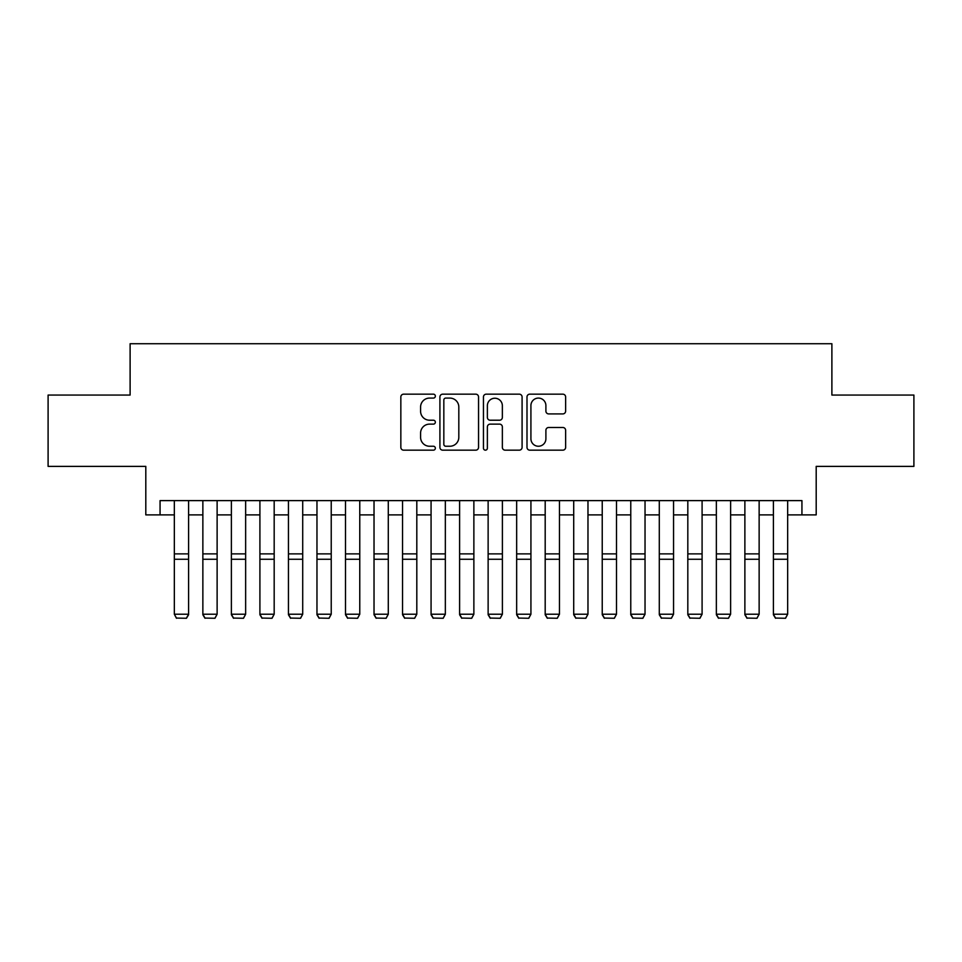 <?xml version="1.0" encoding="UTF-8"?>
<svg xmlns="http://www.w3.org/2000/svg" width="962" height="962" viewBox="0 0 962 962"><rect width="100%" height="100%" fill="white"/><g stroke="black" fill="none" stroke-linecap="round" stroke-linejoin="round"><path stroke-width="1.44" d="M435.353 396.128A1.96 1.96 0 0 0 433.393 394.167L403.643 394.167A2.802 2.802 0 0 0 400.841 396.969L400.841 447.366A2.802 2.802 0 0 0 403.643 450.168L433.393 450.168A1.96 1.96 0 0 0 435.353 448.208A1.96 1.96 0 0 0 433.393 446.248L429.545 446.248A8.959 8.959 0 0 1 420.586 437.289L420.586 433.092A8.959 8.959 0 0 1 429.545 424.134L433.393 424.134A1.96 1.96 0 0 0 435.353 422.174A1.96 1.96 0 0 0 433.393 420.214L429.545 420.214A8.959 8.959 0 0 1 420.586 411.243L420.586 407.046A8.959 8.959 0 0 1 429.545 398.088L433.393 398.088A1.96 1.96 0 0 0 435.353 396.128M562.83 413.913A2.802 2.802 0 0 0 565.632 411.111L565.632 396.969A2.802 2.802 0 0 0 562.83 394.167L529.797 394.167A2.802 2.802 0 0 0 526.996 396.969L526.996 447.366A2.802 2.802 0 0 0 529.797 450.168L562.83 450.168A2.802 2.802 0 0 0 565.632 447.366L565.632 430.291A2.802 2.802 0 0 0 562.83 427.489L548.689 427.489A2.802 2.802 0 0 0 545.899 430.291L545.899 438.756A7.492 7.492 0 0 1 538.407 446.248A7.492 7.492 0 0 1 530.916 438.756L530.916 405.579A7.492 7.492 0 0 1 538.407 398.088A7.492 7.492 0 0 1 545.899 405.579L545.899 411.111A2.802 2.802 0 0 0 548.689 413.913L562.83 413.913M160.065 514.886L160.065 500.613L801.935 500.613L801.935 514.886L816.197 514.886L816.197 466.39L913.9 466.39L913.9 395.069L831.889 395.069L831.889 343.723L130.111 343.723L130.111 395.069L48.1 395.069L48.1 466.39L145.803 466.39L145.803 514.886L174.338 514.886M478.547 396.969A2.802 2.802 0 0 0 475.745 394.167L442.712 394.167A2.802 2.802 0 0 0 439.911 396.969L439.911 447.366A2.802 2.802 0 0 0 442.712 450.168L475.745 450.168A2.802 2.802 0 0 0 478.547 447.366L478.547 396.969M486.255 394.167L519.288 394.167A2.802 2.802 0 0 1 522.089 396.969L522.089 447.366A2.802 2.802 0 0 1 519.288 450.168L505.146 450.168A2.802 2.802 0 0 1 502.356 447.366L502.356 426.924A2.802 2.802 0 0 0 499.555 424.134L490.175 424.134A2.802 2.802 0 0 0 487.373 426.924L487.373 448.208A1.96 1.96 0 0 1 485.413 450.168A1.96 1.96 0 0 1 483.453 448.208L483.453 396.969A2.802 2.802 0 0 1 486.255 394.167M188.6 514.886L202.862 514.886M217.123 514.886L231.385 514.886M245.647 514.886L259.908 514.886M274.182 514.886L288.444 514.886M302.705 514.886L316.967 514.886M331.229 514.886L345.49 514.886M359.764 514.886L374.026 514.886M388.287 514.886L402.549 514.886M416.811 514.886L431.072 514.886M445.346 514.886L459.608 514.886M473.869 514.886L488.131 514.886M502.392 514.886L516.654 514.886M530.928 514.886L545.189 514.886M559.451 514.886L573.713 514.886M587.974 514.886L602.236 514.886M616.51 514.886L630.771 514.886M645.033 514.886L659.295 514.886M673.556 514.886L687.818 514.886M702.092 514.886L716.353 514.886M730.615 514.886L744.877 514.886M759.138 514.886L773.4 514.886M787.662 514.886L801.935 514.886M445.791 398.088A1.96 1.96 0 0 0 443.831 400.048L443.831 444.288A1.96 1.96 0 0 0 445.791 446.248L449.843 446.248A8.959 8.959 0 0 0 458.814 437.289L458.814 407.046A8.959 8.959 0 0 0 449.843 398.088L445.791 398.088M502.356 405.723A7.492 7.492 0 0 0 494.865 398.232A7.492 7.492 0 0 0 487.373 405.723L487.373 417.412A2.802 2.802 0 0 0 490.175 420.214L499.555 420.214A2.802 2.802 0 0 0 502.356 417.412L502.356 405.723M188.6 500.613L188.6 614.742L186.46 618.277L176.467 618.073L186.46 618.277M176.467 618.277L174.338 614.225L188.6 614.225L186.46 618.073M174.338 500.613L174.338 614.225L176.467 618.073M202.862 614.742L205.002 618.277L202.862 614.225L217.123 614.225L214.983 618.277L205.002 618.073L214.983 618.277M231.385 614.742L233.525 618.277L231.385 614.225L245.647 614.225L243.506 618.277L233.525 618.073L243.506 618.277M259.908 614.742L262.049 618.277L259.908 614.225L274.182 614.225L272.042 618.277L262.049 618.073L272.042 618.277M288.444 614.742L290.584 618.277L288.444 614.225L302.705 614.225L300.565 618.277L290.584 618.073L300.565 618.277M217.123 500.613L217.123 614.225L214.983 618.073M202.862 500.613L202.862 614.225L205.002 618.073M245.647 500.613L245.647 614.225L243.506 618.073M231.385 500.613L231.385 614.225L233.525 618.073M274.182 500.613L274.182 614.225L272.042 618.073M259.908 500.613L259.908 614.225L262.049 618.073M302.705 500.613L302.705 614.225L300.565 618.073M288.444 500.613L288.444 614.225L290.584 618.073M316.967 614.742L319.107 618.277L316.967 614.225L331.229 614.225L329.088 618.277L319.107 618.073L329.088 618.277M331.229 500.613L331.229 614.225L329.088 618.073M316.967 500.613L316.967 614.225L319.107 618.073M345.49 614.742L347.631 618.277L345.49 614.225L359.764 614.225L357.623 618.277L347.631 618.073L357.623 618.277M359.764 500.613L359.764 614.225L357.623 618.073M345.49 500.613L345.49 614.225L347.631 618.073M374.026 614.742L376.166 618.277L374.026 614.225L388.287 614.225L386.147 618.277L376.166 618.073L386.147 618.277M388.287 500.613L388.287 614.225L386.147 618.073M374.026 500.613L374.026 614.225L376.166 618.073M402.549 614.742L404.689 618.277L402.549 614.225L416.811 614.225L414.67 618.277L404.689 618.073L414.67 618.277M416.811 500.613L416.811 614.225L414.67 618.073M402.549 500.613L402.549 614.225L404.689 618.073M431.072 614.742L433.213 618.277L431.072 614.225L445.346 614.225L443.205 618.277L433.213 618.073L443.205 618.277M445.346 500.613L445.346 614.225L443.205 618.073M431.072 500.613L431.072 614.225L433.213 618.073M459.608 614.742L461.748 618.277L459.608 614.225L473.869 614.225L471.729 618.277L461.748 618.073L471.729 618.277M473.869 500.613L473.869 614.225L471.729 618.073M459.608 500.613L459.608 614.225L461.748 618.073M488.131 614.742L490.271 618.277L488.131 614.225L502.392 614.225L500.252 618.277L490.271 618.073L500.252 618.277M502.392 500.613L502.392 614.225L500.252 618.073M488.131 500.613L488.131 614.225L490.271 618.073M516.654 614.742L518.795 618.277L516.654 614.225L530.928 614.225L528.787 618.277L518.795 618.073L528.787 618.277M530.928 500.613L530.928 614.225L528.787 618.073M516.654 500.613L516.654 614.225L518.795 618.073M545.189 614.742L547.33 618.277L545.189 614.225L559.451 614.225L557.311 618.277L547.33 618.073L557.311 618.277M559.451 500.613L559.451 614.225L557.311 618.073M545.189 500.613L545.189 614.225L547.33 618.073M573.713 614.742L575.853 618.277L573.713 614.225L587.974 614.225L585.834 618.277L575.853 618.073L585.834 618.277M587.974 500.613L587.974 614.225L585.834 618.073M573.713 500.613L573.713 614.225L575.853 618.073M602.236 614.742L604.376 618.277L602.236 614.225L616.51 614.225L614.369 618.277L604.376 618.073L614.369 618.277M616.51 500.613L616.51 614.225L614.369 618.073M602.236 500.613L602.236 614.225L604.376 618.073M630.771 614.742L632.912 618.277L630.771 614.225L645.033 614.225L642.893 618.277L632.912 618.073L642.893 618.277M645.033 500.613L645.033 614.225L642.893 618.073M630.771 500.613L630.771 614.225L632.912 618.073M659.295 614.742L661.435 618.277L659.295 614.225L673.556 614.225L671.416 618.277L661.435 618.073L671.416 618.277M673.556 500.613L673.556 614.225L671.416 618.073M659.295 500.613L659.295 614.225L661.435 618.073M687.818 614.742L689.958 618.277L687.818 614.225L702.092 614.225L699.951 618.277L689.958 618.073L699.951 618.277M702.092 500.613L702.092 614.225L699.951 618.073M687.818 500.613L687.818 614.225L689.958 618.073M716.353 614.742L718.494 618.277L716.353 614.225L730.615 614.225L728.474 618.277L718.494 618.073L728.474 618.277M730.615 500.613L730.615 614.225L728.474 618.073M716.353 500.613L716.353 614.225L718.494 618.073M744.877 614.742L747.017 618.277L744.877 614.225L759.138 614.225L756.998 618.277L747.017 618.073L756.998 618.277M759.138 500.613L759.138 614.225L756.998 618.073M744.877 500.613L744.877 614.225L747.017 618.073M773.4 614.742L775.54 618.277L773.4 614.225L787.662 614.225L785.533 618.277L775.54 618.073L785.533 618.277M787.662 500.613L787.662 614.225L785.533 618.073M773.4 500.613L773.4 614.225L775.54 618.073M188.6 553.871L174.338 553.871M188.6 559.271L174.338 559.271M217.123 553.871L202.862 553.871M217.123 559.271L202.862 559.271M245.647 553.871L231.385 553.871M245.647 559.271L231.385 559.271M274.182 553.871L259.908 553.871M274.182 559.271L259.908 559.271M302.705 553.871L288.444 553.871M302.705 559.271L288.444 559.271M331.229 553.871L316.967 553.871M331.229 559.271L316.967 559.271M359.764 553.871L345.49 553.871M359.764 559.271L345.49 559.271M388.287 553.871L374.026 553.871M388.287 559.271L374.026 559.271M416.811 553.871L402.549 553.871M416.811 559.271L402.549 559.271M445.346 553.871L431.072 553.871M445.346 559.271L431.072 559.271M473.869 553.871L459.608 553.871M473.869 559.271L459.608 559.271M502.392 553.871L488.131 553.871M502.392 559.271L488.131 559.271M530.928 553.871L516.654 553.871M530.928 559.271L516.654 559.271M559.451 553.871L545.189 553.871M559.451 559.271L545.189 559.271M587.974 553.871L573.713 553.871M587.974 559.271L573.713 559.271M616.51 553.871L602.236 553.871M616.51 559.271L602.236 559.271M645.033 553.871L630.771 553.871M645.033 559.271L630.771 559.271M673.556 553.871L659.295 553.871M673.556 559.271L659.295 559.271M702.092 553.871L687.818 553.871M702.092 559.271L687.818 559.271M730.615 553.871L716.353 553.871M730.615 559.271L716.353 559.271M759.138 553.871L744.877 553.871M759.138 559.271L744.877 559.271M787.662 553.871L773.4 553.871M787.662 559.271L773.4 559.271"/></g></svg>

